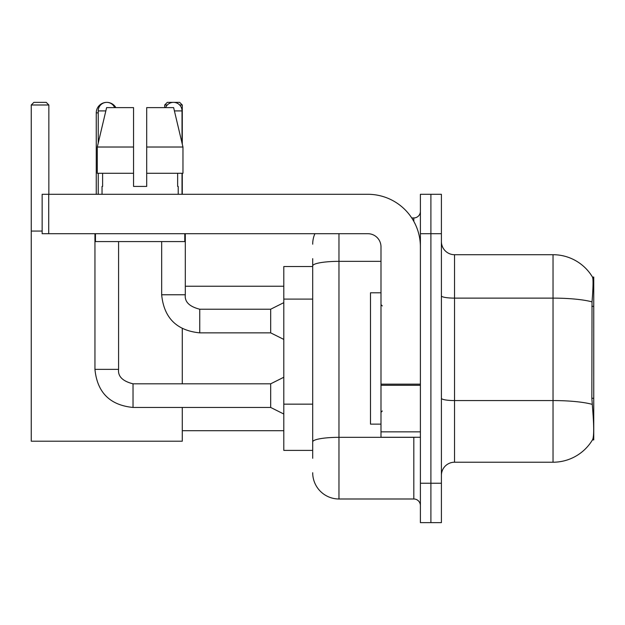 <?xml version="1.0" encoding="UTF-8"?>
<svg xmlns="http://www.w3.org/2000/svg" width="625" height="625" viewBox="0 0 625 625"><rect width="100%" height="100%" fill="white"/><g stroke="black" fill="none" stroke-linecap="round" stroke-linejoin="round"><path stroke-width="0.94" d="M593.75 398.273L591.844 398.273L592.688 409.688C594.016 426.133 594.016 436.078 592.688 439.5L592.461 439.891L593.75 439.891L593.75 277.039L592.555 277.203A45.969 45.969 0 0 0 553.039 254.711A45.969 45.969 0 0 1 592.461 277.039A45.969 45.969 0 0 0 553.039 254.711L454.539 254.711A13.133 13.133 0 0 1 441.406 241.578A13.133 13.133 0 0 0 454.539 254.711L454.539 462.219A13.133 13.133 0 0 0 441.406 475.352M312.695 291.211L312.695 258.656L312.695 266.531L283.805 266.531L283.805 450.398L312.695 450.398M592.688 439.5A45.969 45.969 0 0 1 553.039 462.219L454.539 462.219M430.898 483.234L430.898 522.633L441.406 522.633L441.406 483.234L430.898 483.234L430.898 522.633L420.391 522.633L420.391 483.234L430.898 483.234L430.898 233.703L430.898 483.234M420.391 483.234L420.391 194.297L430.898 194.297L430.898 233.703L430.898 194.297L441.406 194.297L441.406 483.234M591.844 398.273L592.031 301.883C593.172 287.594 593.344 279.375 592.555 277.203A45.969 45.969 0 0 0 553.039 254.711L553.039 298.125L454.539 298.125A13.133 2.281 0 0 1 441.406 295.844M312.695 458.281L312.695 258.656M338.961 233.703L338.961 498.992L413.82 498.992L413.82 437.266M411.734 217.937L413.82 217.937A6.57 6.57 0 0 0 420.391 211.375M312.695 446.461L312.695 412.039M420.391 505.562A6.57 6.57 0 0 0 413.82 498.992M312.695 244.203A26.266 26.266 0 0 1 314.891 233.703M338.961 498.992A26.266 26.266 0 0 1 312.695 472.727M146.695 186.422L133.555 186.422L146.695 186.422L133.555 186.422L146.695 186.422L146.695 107.617L173.633 107.617L182.961 147.023L182.961 173.289L146.695 173.289M167.32 104.992L164.688 104.992L167.312 102.367L179.656 102.367L182.281 104.992L182.281 144.133L182.961 147.023L146.695 147.023M380.992 292.797L370.484 292.797L370.484 424.133L380.992 424.133M96.258 194.297L96.258 112.875A10.508 10.508 0 0 1 106.766 102.367A8.539 8.539 0 0 1 114.648 107.617M115.867 107.617A10.508 10.508 0 0 0 106.766 102.367A8.539 8.539 0 0 0 98.227 110.906L98.227 143.023M182.281 407.453L182.281 441.203L31.25 441.203L31.25 104.992L33.875 102.367L46.219 102.367L48.852 104.992L31.25 104.992M48.852 194.297L48.852 104.992M31.25 231.07L42.148 231.07M182.281 383.812L182.281 328.617M182.281 173.289L182.281 194.297M182.281 104.992L179.641 104.992M164.688 104.992L164.688 107.617M283.805 414.023L270.672 407.453L270.672 383.812L283.805 377.25M94.945 233.703L94.945 369.367L118.586 369.367L118.586 241.578M98.227 173.289L98.227 194.297M165.602 107.617A8.539 8.539 0 0 1 182.023 110.906L182.023 143.023M283.805 339.422L270.672 332.859L270.672 309.219L283.805 302.648M161.664 241.578L161.664 294.773L185.305 294.773L185.305 233.703M182.023 173.289L182.023 194.297M420.391 437.266L380.992 437.266L380.992 384.156L420.391 384.156M420.391 246.836A52.531 52.531 0 0 0 367.859 194.297L48.719 194.297L48.719 233.703L367.859 233.703A13.133 13.133 0 0 1 380.992 246.836L380.992 384.156M48.719 233.703L42.148 233.703L42.148 194.297L48.719 194.297M133.555 147.023L133.555 173.289L133.555 147.023L97.289 147.023L106.617 107.617L133.555 107.617L133.555 186.422M102.039 186.422L102.609 186.422L102.039 186.422L102.039 194.297M178.211 186.422L177.641 186.422L178.211 186.422L178.211 194.297M177.641 173.289L177.641 186.422M102.609 186.422L102.609 173.289M95.469 233.703L95.469 241.578L184.781 241.578L184.781 233.703M133.555 173.289L97.289 173.289L97.289 147.023L106.617 107.617M182.961 173.289L182.961 147.023L173.633 107.617M593.75 306.344L591.844 306.344M312.695 299.094L283.805 299.094M312.695 404.156L283.805 404.156M553.039 462.219L553.039 298.125A45.969 7.984 180 0 1 592.031 301.883M592.172 404.359A45.969 7.984 180 0 0 553.039 400.562L454.539 400.562A13.133 2.281 0 0 1 441.406 398.281M441.406 233.703L420.391 233.703M416.102 437.266A6.57 1.141 0 0 1 413.82 437.336L338.961 437.336A26.266 4.562 180 0 0 312.695 441.898M312.695 265.914A26.266 4.562 180 0 1 338.961 261.352L380.992 261.352M413.82 221.398L413.82 217.937M98.227 112.875L96.258 112.875M270.672 407.453L133.031 407.453C109.93 405.172 97.234 392.477 94.945 369.367C97.234 392.477 109.93 405.172 133.031 407.453L133.031 383.836C122.609 381.188 117.789 376.375 118.586 369.367C117.789 376.375 122.609 381.188 133.031 383.812C122.609 381.188 117.789 376.375 118.586 369.367M98.227 110.906L105.836 110.906M270.672 332.859L199.75 332.859C176.641 330.57 163.945 317.875 161.664 294.773C163.945 317.875 176.641 330.57 199.75 332.859L199.75 309.242M174.414 110.906L182.023 110.906M420.391 385.297L380.992 385.297M380.992 431.844L420.391 431.844M382.305 305.93L380.992 304.617M382.305 411L380.992 412.312M182.281 430.703L283.805 430.703M185.305 286.234L283.805 286.234M270.672 383.812L133.031 383.812M94.945 369.367C97.234 392.477 109.93 405.172 133.031 407.453M199.75 309.219C189.328 306.594 184.508 301.773 185.305 294.773C184.508 301.773 189.328 306.594 199.75 309.219L270.672 309.219"/></g></svg>
